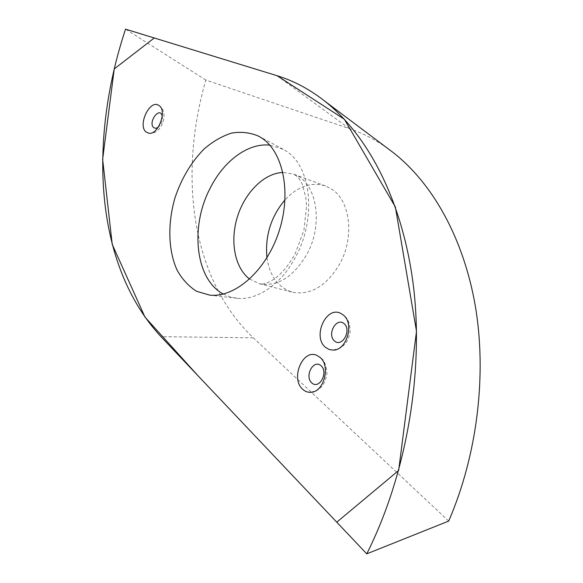 <?xml version="1.0" encoding="UTF-8"?>
<svg xmlns="http://www.w3.org/2000/svg" width="583" height="583" viewBox="0 0 583 583"><rect width="100%" height="100%" fill="white"/><g stroke="black" fill="none" stroke-linecap="round" stroke-linejoin="round"><path stroke-width="0.44" stroke-dasharray="2.92 2.19" d="M448.699 521.078L253.299 337.827C191.027 278.623 178.296 175.512 205.85 80.06L349.312 128.624C362.699 133.121 375.656 139.847 388.198 148.803M205.85 80.06L125.542 29.15M223.311 294.036L230.059 296.893L237.296 298.314C257.351 300.515 281.516 284.081 295.676 256.833C316.758 218.45 311.198 166.519 286.413 151.252L283.207 149.292L269.761 145.131M266.956 257.722C269.798 276.335 278.382 287.849 292.717 292.272C310.797 295.435 326.473 285.991 339.729 263.939C354.624 237.325 350.339 200.946 331.989 189.315L325.467 185.941C311.271 181.67 297.782 186.312 285.007 199.867M349.312 128.624L277.136 75.739M253.299 337.827L160.959 336.653M249.633 279.06L259.581 283.783C277.646 286.894 293.431 277.034 306.935 254.203C324.228 223.107 316.248 180.956 293.38 174.069L282.901 172.444M162.249 115.995C162.868 120.543 161.491 124.339 158.11 127.393M316.977 355.441C320.752 357.991 325.984 358.749 326.91 374.002C326.072 379.008 324.461 383.097 322.086 386.274L318.07 389.859L310.87 392.301M283.207 149.292L258.786 136.254M237.296 298.314L209.836 295.144M325.467 185.941L293.38 174.069C297.498 176.095 300.544 179.753 302.519 185.059L305.856 197.659L306.578 206.426L303.962 230.103L295.282 253.467C290.531 262.102 285.408 269.062 279.927 274.338C274.549 279.082 274.141 279.031 271.656 280.649C266.169 283.571 262.146 284.613 259.581 283.783L292.717 292.272M340.895 313.457C344.837 316.248 349.749 317.713 350.128 332.004C349.246 336.836 347.541 340.887 345.005 344.181L340.698 347.825L333.061 350.099M158.693 105.341C170.185 111.535 161.367 135.934 148.665 133.172"/><path stroke-width="0.87" d="M388.198 148.803L393.525 152.812C431.908 182.982 463.172 236.88 475.189 305.273C486.943 373.659 477.688 454.062 448.699 521.078L366.773 553.85C406.723 474.19 423.79 372.588 413.515 286.807C403.006 200.931 367.844 135.001 324.483 100.91C309.296 89.097 293.511 80.709 277.136 75.739L125.542 29.15C88.252 141.538 94.497 264.959 160.959 336.653L366.773 553.85M343.139 314.9C354.712 323.193 346.878 350.594 333.061 350.099L329.052 349.465L325.511 347.337C312.043 336.77 326.218 305.339 340.895 313.457L343.139 314.9M262.11 138.295C283.557 152.557 291.697 193.855 278.703 232.377C265.899 270.964 235.029 297.833 209.836 295.144L196.631 291.318C188.724 286.348 182.195 279.264 177.064 270.075C168.123 250.311 167.54 223.384 175.017 197.732C181.553 178.311 191.246 162.067 204.086 149C212.875 141.436 222.05 136.131 231.611 133.077C241.165 131.481 250.224 132.538 258.786 136.254L262.11 138.295M320.038 357.408C330.867 365.876 323.973 392.199 310.87 392.301C307.809 392.49 305.098 391.485 302.715 389.284C290.145 378.593 302.781 348.423 316.977 355.441L320.038 357.408M159.108 105.618C167.452 110.799 158.051 135.526 148.665 133.172L146.275 132.115C137.26 125.892 149.612 99.103 158.693 105.341L159.108 105.618M269.761 145.131C247.862 142.711 223.486 161.258 210.011 188.491C189.92 226.889 195.283 279.344 223.311 294.036M285.007 199.867C270.942 216.643 264.93 235.926 266.956 257.722M277.136 75.739L344.378 119.267L395.383 207.023L416.51 331.312L398.648 470.481L336.77 522.186L198.446 376.232L144.978 317.101L112.228 244.401L102.644 159.29L114.246 68.954L154.276 37.982L277.136 75.739M311.73 382.878C304.231 376.057 313.53 358.888 321.065 365.73C328.768 372.508 319.2 389.983 311.73 382.878M282.901 172.444C264.208 173.136 244.984 192.412 237.427 216.767C229.797 241.1 234.657 267.867 249.633 279.06M334.518 341.019C326.764 334.496 336.223 317.028 344.021 323.565C351.994 330.036 342.25 347.825 334.518 341.019M158.11 127.393L155.814 128.326L153.817 127.735C147.492 122.802 159.625 105.793 162.249 115.995M393.525 152.812L324.483 100.91"/></g></svg>
